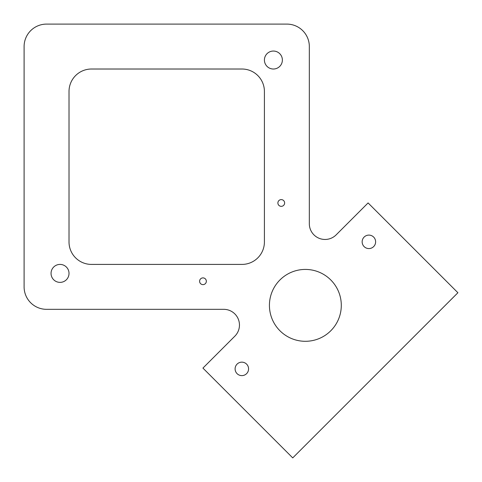 <?xml version="1.0" encoding="UTF-8"?>
<svg xmlns="http://www.w3.org/2000/svg" width="482" height="482" viewBox="0 0 482 482"><rect width="100%" height="100%" fill="white"/><g stroke="black" fill="none" stroke-linecap="round" stroke-linejoin="round"><path stroke-width="0.72" d="M199.608 281.259A3.368 3.368 0 0 0 202.976 284.627A3.368 3.368 0 0 0 206.344 281.259A3.368 3.368 0 0 0 202.976 277.891A3.368 3.368 0 0 0 199.608 281.259M277.891 202.976A3.368 3.368 0 0 0 281.259 206.344A3.368 3.368 0 0 0 284.627 202.976A3.368 3.368 0 0 0 281.259 199.608A3.368 3.368 0 0 0 277.891 202.976M235.102 368.887A6.736 6.736 0 0 0 241.837 375.623A6.736 6.736 0 0 0 248.573 368.887A6.736 6.736 0 0 0 241.837 362.151A6.736 6.736 0 0 0 235.102 368.887M362.151 241.837A6.736 6.736 0 0 0 368.887 248.573A6.736 6.736 0 0 0 375.623 241.837A6.736 6.736 0 0 0 368.887 235.102A6.736 6.736 0 0 0 362.151 241.837M51.05 273.396A8.983 8.983 0 0 0 60.033 282.38A8.983 8.983 0 0 0 69.016 273.396A8.983 8.983 0 0 0 60.033 264.413A8.983 8.983 0 0 0 51.05 273.396M264.413 60.033A8.983 8.983 0 0 0 273.396 69.016A8.983 8.983 0 0 0 282.38 60.033A8.983 8.983 0 0 0 273.396 51.05A8.983 8.983 0 0 0 264.413 60.033M269.426 305.365A35.933 35.933 0 0 0 305.365 341.298A35.933 35.933 0 0 0 341.298 305.365A35.933 35.933 0 0 0 305.365 269.426A35.933 35.933 0 0 0 269.426 305.365M336.171 234.848L368.091 202.928L457.9 292.737L292.737 457.9L202.928 368.091L234.848 336.171A15.719 15.719 0 0 0 223.732 309.33L46.561 309.33A22.461 22.461 0 0 1 24.1 286.874L24.1 46.561A22.461 22.461 0 0 1 46.561 24.1L286.874 24.1A22.461 22.461 0 0 1 309.33 46.561L309.33 223.732A15.719 15.719 0 0 0 336.171 234.848M91.478 69.016A22.461 22.461 0 0 0 69.016 91.478L69.016 241.952A22.461 22.461 0 0 0 91.478 264.413L241.952 264.413A22.461 22.461 0 0 0 264.413 241.952L264.413 91.478A22.461 22.461 0 0 0 241.952 69.016L91.478 69.016"/></g></svg>
